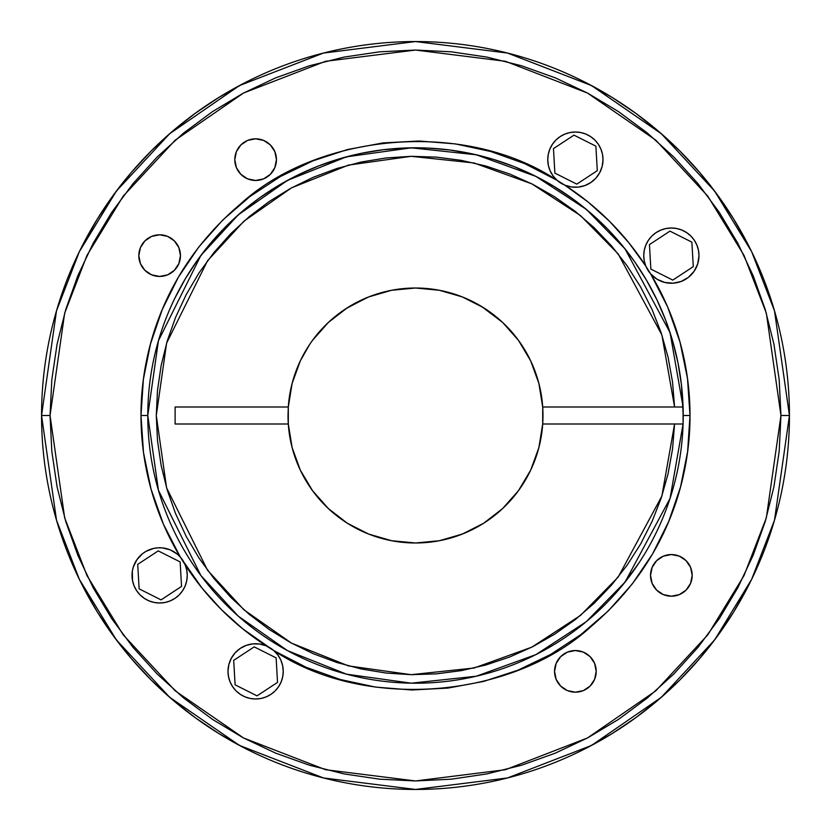 <?xml version="1.0" encoding="UTF-8"?>
<svg xmlns="http://www.w3.org/2000/svg" width="831" height="831" viewBox="0 0 831 831"><rect width="100%" height="100%" fill="white"/><g stroke="black" fill="none" stroke-linecap="round" stroke-linejoin="round"><path stroke-width="1.25" d="M622.367 245.561L634.51 261.526L623.676 247.181M620.944 243.857L621.515 244.532M618.181 240.606L610.286 231.849M616.062 238.175L613.517 235.329M559.668 641.075L561.008 640.213M621.619 586.333L616.145 592.742M634.707 569.183L625.452 581.607M621.598 586.364L638.187 564.104M647.91 548.367L646.435 550.922M649.219 546.06L646.508 550.808M136.897 559.699L142.589 553.643L146.059 551.327L153.828 548.377L157.952 547.816L162.118 547.868L170.189 549.852L177.304 554.142L180.296 557.05A27.62 27.62 0 0 1 187.255 575.384A27.62 27.62 0 0 0 157.973 547.806A27.62 27.62 0 0 1 180.296 557.05L185.168 564.851A27.62 27.62 0 0 1 187.255 575.384L186.726 580.776L185.157 585.948L182.602 590.727L179.164 594.913L174.977 598.351L170.21 600.896L165.026 602.475L159.635 603.005L154.244 602.475L149.061 600.896L144.293 598.351L140.107 594.913L136.668 590.727L134.113 585.948L132.544 580.776L132.326 571.229L133.261 567.168L136.897 559.699A27.62 27.62 0 0 1 157.932 547.816A27.62 27.62 0 0 0 132.015 575.384A27.62 27.62 0 0 1 180.296 557.05L163.333 523.987L150.993 488.95L143.503 452.563L140.99 415.5L143.379 379.362L150.504 343.847L162.242 309.589L178.385 277.17L198.661 247.16L222.718 220.07L250.121 196.396L280.4 176.525L313.038 160.819L347.462 149.549L383.06 142.911L419.229 141.01L455.336 143.888L490.747 151.502L524.849 163.707L557.05 180.296L553.124 175.985L550.184 170.957L548.377 165.431L547.764 159.635A27.62 27.62 0 0 1 575.384 132.015A27.62 27.62 0 0 1 603.005 159.635L602.174 166.345L599.743 172.651L595.858 178.177L590.748 182.591L584.712 185.635L578.127 187.12L571.364 186.965L564.851 185.168L588.182 202.099L609.611 221.389L628.901 242.818L645.832 266.149L644.274 260.986L643.745 255.616A27.62 27.62 0 0 1 671.365 227.995A27.62 27.62 0 0 1 698.985 255.616L697.739 263.832L694.103 271.301L688.411 277.357L681.171 281.439L673.048 283.184L664.769 282.447L657.092 279.268L650.704 273.95L667.667 307.013L680.007 342.05L687.497 378.437L690.01 415.5L683.217 415.5L683.082 423.997A267.717 267.717 0 0 1 411.252 683.175A267.717 267.717 0 0 1 147.783 415.5L140.99 415.5C140.782 359.179 159.396 272.848 240.097 204.333C317.38 133.344 464.29 118.823 557.05 180.296L564.851 185.168A274.51 274.51 0 0 1 645.832 266.149L650.704 273.95A274.51 274.51 0 0 1 690.01 415.5L687.621 451.638L680.496 487.153L668.758 521.411L652.615 553.83L632.339 583.84L608.282 610.93L580.879 634.604L550.6 654.475L517.962 670.181L483.538 681.451L447.94 688.089L411.771 689.99L375.664 687.112L340.253 679.498L306.151 667.293L273.95 650.704L277.876 655.015L280.816 660.043L282.623 665.569L283.236 671.365A27.62 27.62 0 0 1 255.616 698.985A27.62 27.62 0 0 1 227.995 671.365A27.62 27.62 0 0 1 266.149 645.832L273.95 650.704A27.62 27.62 0 0 1 283.236 671.365A27.62 27.62 0 0 0 240.263 648.398L246.288 645.365L252.873 643.88L259.636 644.035L266.149 645.832A27.62 27.62 0 0 1 283.236 671.365L282.706 676.756L281.138 681.939L278.582 686.707L275.154 690.893L270.968 694.332L266.19 696.887L261.007 698.456L255.616 698.985L250.224 698.456L245.052 696.887L240.273 694.332L236.087 690.893L232.649 686.707L230.104 681.939L228.525 676.756L227.995 671.365A27.62 27.62 0 0 1 228.816 664.675A27.62 27.62 0 0 0 227.995 671.334L228.826 664.655A27.62 27.62 0 0 1 240.242 648.419A27.62 27.62 0 0 0 228.826 664.644L231.257 658.349L235.142 652.823L240.252 648.409M138.819 255.616A20.827 20.827 0 0 1 159.635 234.799A20.827 20.827 0 0 1 180.462 255.616L178.873 263.583L174.354 270.345L167.602 274.853L159.635 276.443L151.668 274.853L144.916 270.345L140.397 263.583L138.819 255.616L140.397 247.648L144.916 240.897L151.668 236.378L159.635 234.799L167.602 236.378L174.354 240.897L178.873 247.648L180.462 255.616A20.827 20.827 0 0 1 159.635 276.443A20.827 20.827 0 0 1 138.819 255.616M234.799 159.635A20.827 20.827 0 0 1 255.616 138.819A20.827 20.827 0 0 1 276.443 159.635L274.853 167.602L270.345 174.354L263.583 178.873L255.616 180.462L247.648 178.873L240.897 174.354L236.378 167.602L234.799 159.635L236.378 151.668L240.897 144.916L247.648 140.397L255.616 138.819L263.583 140.397L270.345 144.916L274.853 151.668L276.443 159.635A20.827 20.827 0 0 1 255.616 180.462A20.827 20.827 0 0 1 234.799 159.635M650.538 575.384A20.827 20.827 0 0 1 671.365 554.557A20.827 20.827 0 0 1 692.181 575.384L690.603 583.352L686.084 590.103L679.332 594.622L671.365 596.201L663.398 594.622L656.646 590.103L652.127 583.352L650.538 575.384L652.127 567.417L656.646 560.655L663.398 556.147L671.365 554.557L679.332 556.147L686.084 560.655L690.603 567.417L692.181 575.384A20.827 20.827 0 0 1 671.365 596.201A20.827 20.827 0 0 1 650.538 575.384M554.557 671.365A20.827 20.827 0 0 1 575.384 650.538A20.827 20.827 0 0 1 596.201 671.365L594.622 679.332L590.103 686.084L583.352 690.603L575.384 692.181L567.417 690.603L560.655 686.084L556.147 679.332L554.557 671.365L556.147 663.398L560.655 656.646L567.417 652.127L575.384 650.538L583.352 652.127L590.103 656.646L594.622 663.398L596.201 671.365A20.827 20.827 0 0 1 575.384 692.181A20.827 20.827 0 0 1 554.557 671.365M41.55 415.5A373.95 373.95 0 0 0 415.5 789.45A373.95 373.95 0 0 0 789.45 415.5A373.95 373.95 0 0 1 415.5 789.45A373.95 373.95 0 0 1 41.55 415.5L56.508 520.206L79.361 579.363L116.34 639.87L169.617 697.24L239.525 745.459L323.446 777.941L415.5 789.45L507.554 777.941L591.475 745.459L661.383 697.24L714.66 639.87L751.64 579.363L774.492 520.206L789.45 415.5L774.492 520.206L751.64 579.363L714.66 639.87L661.383 697.24L591.475 745.459L507.554 777.941L415.5 789.45L323.446 777.941L239.525 745.459L169.617 697.24L116.34 639.87L79.361 579.363L56.508 520.206L41.55 415.5L50.047 415.5L41.55 415.5L56.508 310.794L79.361 251.637L116.34 191.13L169.617 133.76L239.525 85.541L323.446 53.059L415.5 41.55L507.554 53.059L591.475 85.541L661.383 133.76L714.66 191.13L751.64 251.637L774.492 310.794L789.45 415.5L780.953 415.5L766.338 517.827L743.994 575.644L707.856 634.77L655.794 690.841L587.475 737.959L505.456 769.703L415.5 780.953L325.544 769.703L243.525 737.959L175.206 690.841L123.144 634.77L87.006 575.644L64.662 517.827L50.047 415.5L64.662 313.173L87.006 255.356L123.144 196.23L175.206 140.159L243.525 93.041L325.544 61.297L415.5 50.047L505.456 61.297L587.475 93.041L655.794 140.159L707.856 196.23L743.994 255.356L766.338 313.173L780.953 415.5L789.45 415.5L774.492 310.794L751.64 251.637L714.66 191.13L661.383 133.76L591.475 85.541L507.554 53.059L415.5 41.55L323.446 53.059L239.525 85.541L169.617 133.76L116.34 191.13L79.361 251.637L56.508 310.794L41.55 415.5A373.95 373.95 0 0 1 415.5 41.55A373.95 373.95 0 0 1 789.45 415.5A373.95 373.95 0 0 0 415.5 41.55A373.95 373.95 0 0 0 41.55 415.5M288.305 406.93A127.486 127.486 0 0 1 295.4 372.735L295.4 372.735A127.486 127.486 0 0 0 288.305 407.003L288.014 415.5A127.486 127.486 0 0 0 415.51 542.986A127.486 127.486 0 0 0 542.986 415.5L542.695 423.997A127.486 127.486 0 0 1 415.5 542.986A127.486 127.486 0 0 1 288.305 423.997L288.305 407.003A127.486 127.486 0 0 1 415.5 288.014A127.486 127.486 0 0 1 542.695 407.003L542.986 415.5A127.486 127.486 0 0 0 508.811 328.64A127.486 127.486 0 0 1 521.494 344.657L521.826 345.166L521.494 344.678M489.199 311.48L486.322 309.506A127.486 127.486 0 0 1 508.759 328.577A127.486 127.486 0 0 0 454.235 294.049A127.486 127.486 0 0 1 486.312 309.496M445.738 291.65L454.204 294.039A127.486 127.486 0 0 0 331.839 319.312A127.486 127.486 0 0 1 344.657 309.516L339.547 313.11L344.678 309.506M683.217 415.458A267.717 267.717 0 0 0 683.082 407.003L683.082 423.997A267.717 267.717 0 0 0 683.217 415.5L690.01 415.5C690.218 471.821 671.604 558.152 590.903 626.667C513.62 697.656 366.71 712.177 273.95 650.704L242.818 628.901L221.389 609.611L202.099 588.182L180.296 557.05A274.51 274.51 0 0 1 140.99 415.5L147.783 415.5L158.441 490.29L200.811 575.436L238.362 616.228L287.526 650.642L346.496 674.17L411.252 683.175L476.256 676.226L535.943 654.589L586.177 621.754L625.005 582.167L670.056 498.413L683.082 423.997L542.695 423.997L538.872 447.618L530.687 470.117L518.451 490.685L502.589 508.603L483.652 523.239L462.316 534.073L439.329 540.732L415.5 542.986L391.671 540.732L368.684 534.073L347.348 523.239L328.411 508.603L312.549 490.685L300.313 470.117L292.128 447.618L288.305 423.997L175.112 423.997L175.112 407.003L288.305 407.003L292.128 383.382L300.313 360.883L309.506 344.678A127.486 127.486 0 0 1 331.735 319.395A127.486 127.486 0 0 0 295.421 372.693A127.486 127.486 0 0 1 309.496 344.688M558.785 641.646L557.113 642.695M582.417 624.808L590.862 617.786L582.417 624.808M599.151 610.297L607.274 602.298L599.151 610.297M628.683 577.441L622.076 585.793M628.703 577.41L640.047 561.278M644.627 553.955L646.445 550.911M613.403 595.796L614.992 594.03M147.783 415.5A267.717 267.717 0 0 1 411.252 147.825A267.717 267.717 0 0 1 683.082 407.003L670.056 332.587L625.005 248.833L586.177 209.246L535.943 176.411L476.256 154.774L411.252 147.825L346.496 156.83L287.526 180.358L238.362 214.772L200.811 255.564L158.441 340.71L147.783 415.5M581.783 205.693L583.466 207.033L581.783 205.693M585.99 209.09L589.054 211.666L585.99 209.09M592.482 214.627L596.056 217.836L592.482 214.627M619.24 241.831L616.529 238.705M606.163 227.569L606.859 228.276M50.047 415.5L51.813 451.316L57.069 486.8L65.784 521.588L77.865 555.347L93.197 587.777L111.634 618.534L133.002 647.339L157.09 673.91L183.661 697.998L212.466 719.366L243.223 737.803L275.653 753.135L309.412 765.216L344.2 773.931L379.684 779.187L415.5 780.953L451.316 779.187L486.8 773.931L521.588 765.216L555.347 753.135L587.777 737.803L618.534 719.366L647.339 697.998L673.91 673.91L697.998 647.339L719.366 618.534L737.803 587.777L753.135 555.347L765.216 521.588L773.931 486.8L779.187 451.316L780.953 415.5L779.187 379.684L773.931 344.2L765.216 309.412L753.135 275.653L737.803 243.223L719.366 212.466L697.998 183.661L673.91 157.09L647.339 133.002L618.534 111.634L587.777 93.197L555.347 77.865L521.588 65.784L486.8 57.069L451.316 51.813L415.5 50.047L379.684 51.813L344.2 57.069L309.412 65.784L275.653 77.865L243.223 93.197L212.466 111.634L183.661 133.002L157.09 157.09L133.002 183.661L111.634 212.466L93.197 243.223L77.865 275.653L65.784 309.412L57.069 344.2L51.813 379.684L50.047 415.5M266.149 645.832A274.51 274.51 0 0 1 185.168 564.851L186.726 570.014L187.255 575.384A27.62 27.62 0 0 1 159.635 603.005A27.62 27.62 0 0 1 132.015 575.384M564.851 185.168L557.05 180.296A27.62 27.62 0 0 1 547.764 159.635L548.294 154.244L549.862 149.061L552.418 144.293L555.846 140.107L560.032 136.668L564.81 134.113L569.993 132.544L575.384 132.015L580.776 132.544L585.948 134.113L590.727 136.668L594.913 140.107L598.351 144.293L600.896 149.061L602.475 154.244L603.005 159.635A27.62 27.62 0 0 1 602.184 166.325A27.62 27.62 0 0 0 603.005 159.666A27.62 27.62 0 0 1 564.851 185.168A27.62 27.62 0 0 1 547.764 159.635A27.62 27.62 0 0 0 590.737 182.602M643.745 255.616L644.274 250.224L645.843 245.052L648.398 240.273L651.836 236.087L656.023 232.649L660.79 230.104L665.974 228.525L671.365 227.995L676.756 228.525L681.939 230.104L686.707 232.649L690.893 236.087L694.332 240.273L696.887 245.052L698.456 250.224L698.985 255.616A27.62 27.62 0 0 1 650.704 273.95A27.62 27.62 0 0 1 643.745 255.616A27.62 27.62 0 0 0 673.027 283.194A27.62 27.62 0 0 1 650.704 273.95L645.832 266.149A27.62 27.62 0 0 1 643.745 255.616M683.082 423.997L674.575 423.997L661.881 496.065L618.15 577.13L580.505 615.407L531.84 647.141L474.044 668.02L411.116 674.679L348.459 665.901L291.421 643.09L243.878 609.767L207.563 570.274L166.595 487.87L156.28 415.5L166.595 343.13L207.563 260.726L243.878 221.233L291.421 187.91L348.459 165.099L411.116 156.321L474.044 162.98L531.84 183.859L580.505 215.593L618.15 253.871L661.881 334.935L674.575 407.003L683.082 407.003L674.575 407.003L672.528 381.907L668.062 357.143L661.206 332.919L652.044 309.475L640.639 287.027L627.114 265.795L611.595 245.976L594.227 227.756L575.177 211.303L554.62 196.781L532.744 184.316L509.767 174.032L485.906 166.023L461.371 160.373L436.41 157.132L411.252 156.321L386.135 157.952L361.288 162.014L336.96 168.475L313.37 177.252L290.736 188.284L269.286 201.455L249.217 216.652L230.706 233.719L213.951 252.499L199.087 272.817L186.269 294.475L175.611 317.286L167.218 341.022L161.162 365.453L157.506 390.352L156.28 415.5L157.506 440.648L161.162 465.547L167.218 489.978L175.611 513.714L186.269 536.525L199.087 558.183L213.951 578.501L230.706 597.281L249.217 614.348L269.286 629.545L290.736 642.716L313.37 653.748L336.96 662.525L361.288 668.986L386.135 673.048L411.252 674.679L436.41 673.868L461.371 670.627L485.906 664.977L509.767 656.968L532.744 646.684L554.62 634.219L575.177 619.697L594.227 603.244L611.595 585.024L627.114 565.205L640.639 543.973L652.044 521.525L661.206 498.081L668.062 473.857L672.528 449.093L674.575 423.997L542.695 423.997L542.695 407.003L674.575 407.003L542.695 407.003L538.872 383.382L530.687 360.883L518.451 340.315L502.589 322.397L481.648 306.525M312.549 340.315L328.411 322.397L347.348 307.761L368.684 296.927L391.671 290.268L415.5 288.014L439.329 290.268L462.316 296.927L483.652 307.761M289.188 432.764L291.224 443.899M294.849 456.686L297.716 464.29M305.029 479.123L310.96 488.462L305.029 479.123M325.357 505.643L326.832 507.097M337.448 516.3L345.976 522.356M347.348 523.239L358.763 529.659L368.684 534.073M383.195 538.82L391.141 540.638M391.671 540.732L415.542 542.986M439.329 540.732L447.816 538.82M447.847 538.81L464.29 533.284L483.652 523.239M485.024 522.356L493.552 516.3L485.024 522.356M505.643 505.643L511.626 499.234M518.451 490.685L525.971 479.123L530.687 470.117M532.058 467.136L536.151 456.686M539.776 443.899L541.687 433.637M541.615 396.844L540.046 388.285M535.257 371.789L533.284 366.71M505.643 325.357L504.168 323.903M486.322 309.506L485.024 308.644M468.674 299.638L462.316 296.927M446.102 291.743L439.859 290.362M368.746 296.906L366.71 297.716M325.357 325.357L321.566 329.315M309.506 344.678L307.179 348.272M298.942 363.864L296.636 369.421M297.976 366.107L294.849 374.314M291.224 387.101L289.188 398.236M698.985 255.668A27.62 27.62 0 0 1 673.079 283.184A27.62 27.62 0 0 0 698.985 255.616M602.174 166.356A27.62 27.62 0 0 1 590.758 182.581A27.62 27.62 0 0 0 602.174 166.356M677.992 362.898L672.736 341.323L677.992 362.898L681.451 384.846L683.217 415.5M309.496 486.312A127.486 127.486 0 0 1 288.014 415.5L288.305 423.997L175.112 423.997L175.112 407.003L288.305 407.003A127.486 127.486 0 0 1 295.4 372.735L293.935 377.097L295.4 372.735M300.313 360.883L308.862 345.634L304.416 352.946M316.663 334.976L323.477 327.279M329.99 320.953L341.842 311.448M345.976 308.644L367.375 297.446L349.352 306.525M368.839 296.864L390.726 290.445L368.839 296.864M398.007 289.219L413.516 288.035L394.621 289.739M432.993 289.219L422.46 288.212L436.379 289.739M344.688 309.496A127.486 127.486 0 0 1 454.173 294.029L458.598 295.524M467.697 299.191L479.456 305.216M487.807 310.503L492.658 314.014M505.497 325.212L514.482 335.153L505.497 325.212M520.237 342.819L527.54 354.681L520.237 342.819M531.56 362.752L537.065 377.097L531.56 362.752M539.402 385.501L542.695 407.003M672.736 341.323L665.693 320.247L656.937 299.835L646.518 280.213L634.51 261.526L646.518 280.213L656.937 299.835L665.693 320.247M620.986 243.899L612.998 234.768M610.868 232.472L610.12 231.672M606.962 228.38L589.802 212.3L572.362 198.547L553.83 186.289L534.354 175.611L514.057 166.584L493.074 159.272L471.572 153.725L449.675 149.975L427.539 148.053L405.32 147.98L383.184 149.746L361.256 153.34L339.713 158.742L318.678 165.909L298.319 174.79L278.769 185.334L260.155 197.466L242.621 211.095L226.261 226.136L211.219 242.475L197.57 260.01L185.427 278.603L174.874 298.152M589.802 212.3L572.362 198.547L553.83 186.289L534.354 175.611M471.572 153.725L449.675 149.975L427.539 148.053M405.32 147.98L383.184 149.746M361.256 153.34L339.713 158.742M318.678 165.909L298.319 174.79L278.769 185.334M226.261 226.136L211.219 242.475M640.057 561.257L644.596 554.017M555.731 643.547L562.535 639.226M583.466 207.033L581.191 205.226M658.692 699.567L636.006 717.517L658.692 699.567L636.006 717.517L612 733.659L636.006 717.517L612 733.659L586.811 747.9A67.986 67.986 0 0 1 586.8 747.91L612 733.659L636.006 717.517L658.692 699.567L679.924 679.924L699.567 658.692L717.517 636.006L733.659 612L747.9 586.811M699.567 172.308L717.517 194.994L699.567 172.308L717.517 194.994L733.659 219L717.517 194.994L733.659 219L747.9 244.189L733.659 219L747.9 244.189L733.659 219L717.517 194.994L699.567 172.308L679.924 151.076L658.692 131.433L636.006 113.483L612 97.341L586.811 83.1A67.986 67.986 0 0 1 586.811 83.1L586.811 83.1M172.308 131.433L194.994 113.483L172.308 131.433L194.994 113.483L219 97.341L194.994 113.483L219 97.341L244.189 83.1L219 97.341L244.189 83.1L219 97.341L194.994 113.483L172.308 131.433L151.076 151.076L131.433 172.308L113.483 194.994L97.341 219L83.1 244.189A67.986 67.986 0 0 1 83.1 244.189L83.1 244.189M131.433 658.692L113.483 636.006L131.433 658.692L113.483 636.006L97.341 612L113.483 636.006L97.341 612L83.1 586.811L97.341 612L83.1 586.811L97.341 612L113.483 636.006L131.433 658.692L151.076 679.924L172.308 699.567L194.994 717.517L219 733.659L244.189 747.9M595.889 146.163L573.972 135.141L553.467 148.614L554.879 173.108L576.797 184.129L597.302 170.656L595.889 146.163L597.302 170.656L576.797 184.129L554.879 173.108L553.467 148.614L573.972 135.141L595.889 146.163M180.14 561.912L158.222 550.891L137.717 564.363L139.13 588.857L161.048 599.878L181.553 586.406L180.14 561.912L181.553 586.406L161.048 599.878L139.13 588.857L137.717 564.363L158.222 550.891L180.14 561.912M276.121 657.892L254.203 646.871L233.698 660.344L235.111 684.837L257.028 695.859L277.533 682.386L276.121 657.892L277.533 682.386L257.028 695.859L235.111 684.837L233.698 660.344L254.203 646.871L276.121 657.892M691.87 242.143L669.952 231.122L649.447 244.594L650.86 269.088L672.778 280.109L693.283 266.637L691.87 242.143L693.283 266.637L672.778 280.109L650.86 269.088L649.447 244.594L669.952 231.122L691.87 242.143M521.504 344.688A127.486 127.486 0 0 1 521.504 486.312M289.313 433.637L289.313 433.637A127.486 127.486 0 0 1 288.305 423.997M521.484 486.343A127.486 127.486 0 0 1 486.343 521.484M486.312 521.504A127.486 127.486 0 0 1 344.688 521.504M344.657 521.494A127.486 127.486 0 0 1 309.506 486.343M312.549 490.685L317.047 496.491M391.671 290.268L391.141 290.362M472.237 529.659L464.29 533.284M526.584 352.946L528.869 357.195M514.337 334.976L511.616 331.746M462.254 296.906L458.203 295.379L462.254 296.906M447.805 292.18L440.814 290.559L447.805 292.18M426.376 288.482L417.484 288.035L426.376 288.482M338.342 314.014L341.801 311.48M323.903 326.832L319.384 331.746L323.903 326.832M309.174 345.166L306.556 349.3L309.174 345.166M299.44 362.752L298.08 365.869L299.44 362.752M291.598 385.501L290.954 388.285M535.6 372.735L534.364 369.421M501.01 320.953L495.982 316.632M383.195 292.18L372.797 295.379M362.326 299.638L352.998 304.385M289.385 396.844L288.336 406.473"/></g></svg>
